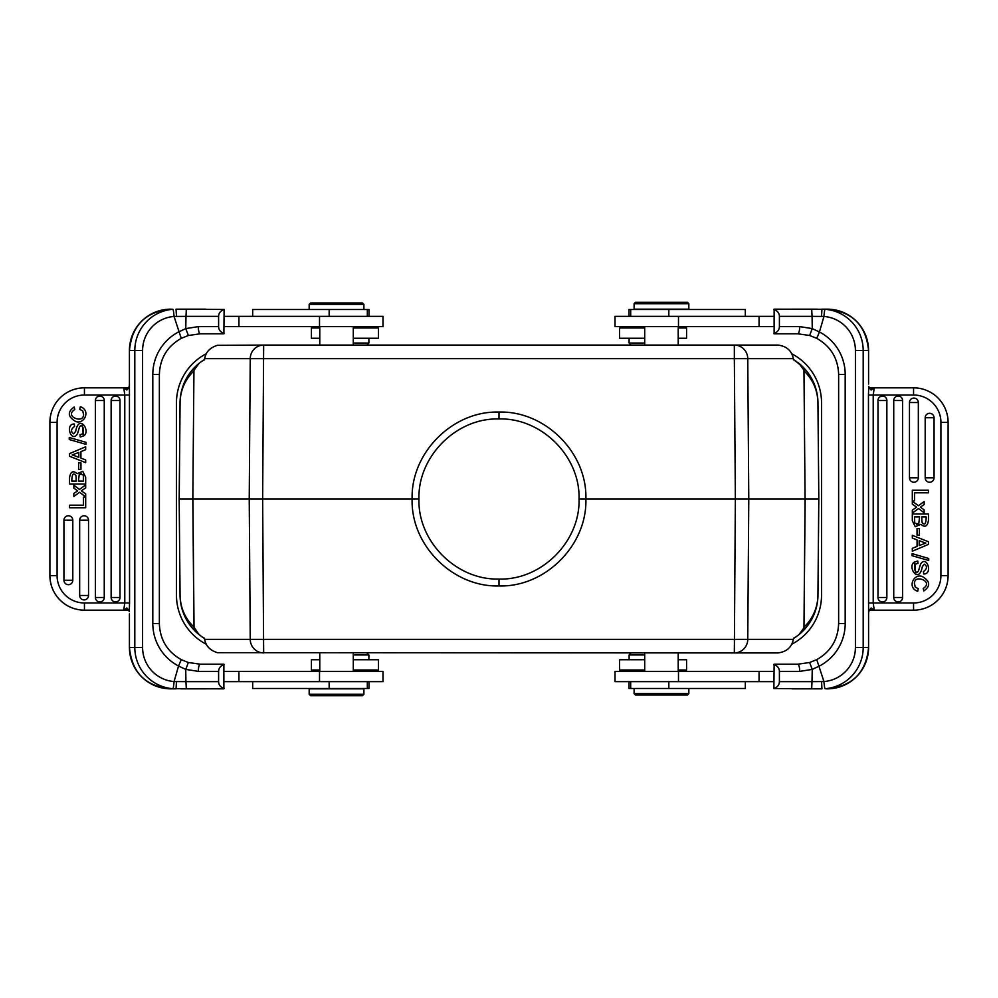 <?xml version="1.0" encoding="UTF-8"?>
<svg xmlns="http://www.w3.org/2000/svg" width="998" height="998" viewBox="0 0 998 998"><rect width="100%" height="100%" fill="white"/><g stroke="black" fill="none" stroke-linecap="round" stroke-linejoin="round"><path stroke-width="1.5" d="M773.874 671.38L615.018 671.38L615.018 681.646L773.874 681.646M629.027 681.646L629.027 688.483L745.319 688.483L745.319 681.646M791.564 644.334A55.414 55.414 0 0 0 821.541 595.107L821.541 402.893A55.414 55.414 0 0 0 791.564 353.666M206.386 353.679A55.414 55.414 0 0 0 176.459 402.893L176.459 595.107A55.414 55.414 0 0 0 206.386 644.321M193.936 627.106L192.839 499L179.191 499L180.064 595.22C180.376 607.745 185.004 618.373 193.936 627.106L198.964 634.566C186.813 624.274 180.513 611.163 180.039 595.22A51.31 51.31 0 0 0 199.014 634.603M199.525 635.015A51.31 51.31 0 0 0 200.498 635.776M203.081 637.585A51.31 51.31 0 0 0 204.553 638.52L201.846 636.749L204.49 638.196L204.69 639.356L747.764 639.356L748.774 499L585.876 499C587.298 452.568 544.97 410.689 499 412.062C452.556 410.665 410.714 453.03 412.124 499L192.926 499L194.036 627.817M204.69 639.356C205.788 645.993 210.054 650.434 217.477 652.68L734.341 652.917A13.685 13.436 90 0 0 747.764 639.356L793.31 639.356L793.51 638.196L796.155 636.749L793.447 638.52A51.31 51.31 0 0 0 794.919 637.585M797.502 635.776A51.31 51.31 0 0 0 798.475 635.015M798.986 634.603A51.31 51.31 0 0 0 817.961 595.22L818.809 499L805.161 499L803.964 627.817L805.074 499L748.774 499L747.764 358.644L734.341 358.644L735.351 499L734.341 652.917L778.091 652.917C786.723 651.744 791.788 647.215 793.31 639.356M803.964 370.183L805.074 499L803.964 370.183L799.036 363.434C811.187 373.726 817.487 386.837 817.961 402.78A51.31 51.31 0 0 0 798.986 363.397M798.475 362.985A51.31 51.31 0 0 0 797.502 362.224M803.103 367.114L793.447 359.48A51.31 51.31 0 0 1 794.919 360.415M796.155 361.251L793.51 359.804L793.31 358.644C791.788 350.785 786.723 346.256 778.091 345.083L734.341 345.083L734.341 358.644L204.69 358.644L204.49 359.804L201.846 361.251L204.553 359.48A51.31 51.31 0 0 0 203.081 360.415M200.498 362.224A51.31 51.31 0 0 0 199.525 362.985M199.014 363.397A51.31 51.31 0 0 0 180.039 402.78L179.191 499L180.064 595.22M194.897 630.886L201.846 636.749M201.846 361.251L198.964 363.434C186.813 373.726 180.513 386.837 180.039 402.78L180.064 402.78C180.376 390.255 185.004 379.627 193.936 370.894L192.839 499L193.936 370.894M817.936 402.78L818.809 499L817.936 402.78C817.624 390.255 812.996 379.627 804.064 370.894M796.155 636.749L799.036 634.566C811.187 624.274 817.487 611.163 817.961 595.22L817.936 595.22C817.624 607.745 812.996 618.373 804.064 627.106M803.091 630.886L799.049 634.566L803.964 627.817M204.69 358.644C205.788 352.007 210.054 347.566 217.477 345.32L263.659 345.083L262.649 499L263.659 652.917A13.685 13.436 -90 0 1 250.236 639.356L249.226 499L250.236 358.644A13.685 13.436 -90 0 1 263.659 345.083L734.341 345.083A13.685 13.436 90 0 1 747.764 358.644L793.31 358.644M587.348 345.083L718.56 345.083M579.04 499C580.349 456.336 541.353 417.663 499 418.96C456.211 417.651 417.663 456.772 418.96 499C417.651 541.652 456.635 580.337 499 579.04C541.789 580.362 580.337 541.215 579.04 499L585.876 499C587.286 544.945 545.444 587.335 499 585.938C453.017 587.311 410.702 545.432 412.124 499L418.96 499M224.126 681.646L382.983 681.646L382.983 671.38L224.126 671.38M319.772 659.753L311.426 659.753L311.426 670.02L319.772 670.02M353.292 670.02L378.467 670.02L378.467 659.753L353.292 659.753M368.886 659.753L368.886 654.962L353.292 654.962M252.681 681.646L252.681 688.483L368.973 688.483L368.973 681.646M186.327 688.832L185.927 681.646L174.064 681.547A7.186 0.624 -85.6 0 1 172.904 688.707L223.876 688.832L223.876 664.206L200.274 664.206A7.186 1.959 90 0 0 198.315 671.38L185.74 669.396L188.373 662.51L181.224 659.641M205.95 688.832L180.85 688.832M176.484 681.609L176.035 688.832L170.67 688.832A41.392 41.23 90 0 1 129.441 647.44L134.805 647.44L134.805 350.56L129.416 350.56L129.428 384.118M224.126 664.481C220.546 665.828 218.699 668.124 218.599 671.38L218.599 681.646C218.649 684.865 220.483 687.16 224.126 688.545M218.599 681.646L185.927 681.646L185.74 669.396L178.555 666.015L181.249 659.641L188.373 662.51L200.274 664.206L215.331 664.206M126.846 607.994L126.347 608.393L128.742 610.19L126.846 607.994L129.278 611.013L129.553 602.979L124.787 602.979L123.74 610.165L128.517 610.177L129.303 611.537M129.428 613.895L129.441 647.44C131.848 672.577 145.608 686.375 170.67 688.832M125.062 610.165L84.443 610.165L123.74 610.165L126.347 608.393M49.925 422.379L57.086 422.379L57.086 575.621L49.925 575.621A34.543 34.543 0 0 0 84.443 610.165A34.543 34.543 0 0 1 49.9 575.621L49.9 422.379A34.543 34.543 0 0 1 84.443 387.835L124.6 387.835M82.784 410.976L79.703 409.305L82.784 410.976L83.657 414.993M77.058 473.688C73.041 470.208 70.534 471.555 69.536 477.705C70.534 471.555 73.041 470.208 77.058 473.688L82.772 471.306L85.678 477.244L85.678 484.018L69.536 484.018L69.536 477.705M75.648 431.46L73.64 433.831L75.648 431.46C79.017 412.636 91.517 432.009 83.358 436.014L82.223 423.701M74.363 424.025C64.683 423.564 71.295 443.561 77.407 433.893L78.243 431.41L77.407 433.893C71.295 443.561 64.683 423.564 74.363 424.025L74.538 426.495C70.846 429.128 70.546 431.573 73.64 433.831M83.358 436.014L80.227 436.949L80.027 434.529C86.477 434.654 82.572 421.505 79.416 427.244L78.243 431.41M80.227 436.949L80.9 436.899M76.646 490.168L77.644 490.891L76.646 490.168L77.644 490.891L73.864 493.436L73.864 496.455L79.553 492.301L85.678 496.779L85.678 493.835L81.337 490.841L85.678 487.872L85.678 484.903L79.441 489.444L73.864 485.203L73.864 488.109L76.646 490.168M120.01 400.497A4.429 4.429 0 0 0 113.61 396.518A4.429 4.429 0 0 0 111.14 400.497L111.14 597.503A4.429 4.429 0 0 0 115.568 601.944A4.429 4.429 0 0 0 120.01 597.503L120.01 400.497L111.14 400.497M104.266 400.497A4.429 4.429 0 0 0 97.879 396.518A4.429 4.429 0 0 0 95.409 400.497L95.409 597.503A4.429 4.429 0 0 0 99.837 601.944A4.429 4.429 0 0 0 104.266 597.503L104.266 400.497L95.409 400.497M88.535 520.207A4.429 4.429 0 0 0 82.135 516.228A4.429 4.429 0 0 0 79.665 520.207L79.665 595.482A4.429 4.429 0 0 0 84.106 599.91A4.429 4.429 0 0 0 88.535 595.482L88.535 520.207L79.665 520.207M72.804 520.207A4.429 4.429 0 0 0 66.404 516.228A4.429 4.429 0 0 0 63.934 520.207L63.934 580.262A4.429 4.429 0 0 0 68.375 584.691A4.429 4.429 0 0 0 72.804 580.262L72.804 520.207L63.934 520.207M78.605 469.409L80.95 469.409L80.95 462.847L78.605 462.847L78.605 469.409M79.703 409.305L80.327 406.735C91.142 410.178 84.356 424.836 75.723 421.493C67.752 416.815 67.24 411.987 74.201 407.009L74.775 409.529C64.184 416.403 82.26 423.189 83.321 416.029M83.333 475.809L82.934 474.636L79.254 474.212L78.418 481.098L83.408 481.098L83.333 475.809M76.147 477.655L76.147 481.098L71.794 481.098C71.943 474.162 73.303 472.291 75.873 475.497L76.147 477.655L75.873 475.497M83.408 478.416L83.408 481.098M79.254 474.212L81.325 473.701M69.261 439.519L85.953 444.372L85.953 442.326L69.261 437.498L69.261 439.519M69.536 507.757L85.678 507.757L85.678 497.141L83.408 497.141L83.408 505.188L69.536 505.188L69.536 507.757M69.536 456.236L85.678 462.673L85.678 459.928L80.913 458.132L80.913 451.595L85.678 449.686L85.678 446.78L69.536 453.628L69.536 456.236M72.18 454.951A19.81 19.81 0 0 1 74.463 455.674L78.805 457.358L78.805 452.431L72.18 454.951M74.476 455.674A19.81 19.81 0 0 0 74.463 455.674L78.805 457.358M126.347 389.607L128.231 387.835L123.74 387.835L126.833 390.006L128.73 387.81L123.74 387.835L124.787 395.021L84.443 395.021A27.358 27.358 0 0 0 57.086 422.379M123.74 387.835L84.443 387.835L84.443 395.021M125.349 387.835L126.833 387.835M57.086 575.621A27.358 27.358 0 0 0 84.443 602.979L129.553 602.979L129.416 350.56A41.392 41.23 90 0 1 170.67 309.168L172.904 309.293A7.186 0.624 -94.4 0 1 174.064 316.453L186.002 316.354L186.327 309.168L176.035 309.168L205.95 309.168M126.833 390.006L129.278 386.987L129.416 383.731M129.303 386.463L128.231 387.835M205.95 333.794L200.274 333.794A7.186 1.959 90 0 1 198.315 326.62L185.753 328.604L178.555 331.985A47.879 47.704 90 0 0 152.806 374.5L152.806 623.5A47.879 47.704 90 0 0 178.555 666.015L174.064 681.547A34.206 34.069 -90 0 1 142.589 647.44L142.589 350.56A34.206 34.069 -90 0 1 174.064 316.453L181.224 338.359L188.373 335.49L200.274 333.794L223.876 333.794L224.126 309.455C220.546 310.79 218.699 313.085 218.599 316.354L218.599 326.62C218.649 329.827 220.483 332.134 224.126 333.519M152.806 374.5L159.368 374.5C159.967 358.357 167.265 346.306 181.249 338.359L188.373 335.49L185.753 328.604L186.002 316.354L218.599 316.354M186.327 309.168L224.126 309.455M224.126 326.62L382.983 326.62L382.983 316.354L224.126 316.354M368.973 316.354L368.973 309.517L252.681 309.517L252.681 316.354M319.772 327.98L311.426 327.98L311.426 338.247L319.772 338.247M353.292 338.247L378.467 338.247L378.467 327.98L353.292 327.98M353.292 343.038L368.886 343.038L368.886 338.247M363.896 304.378L362.524 303.018L310.54 303.018L309.168 304.378L363.896 304.378L363.896 309.517M355.039 303.018L334.854 303.018M200.274 664.206L188.373 662.51M363.896 688.832L309.168 688.832L309.168 694.296L363.896 694.296L363.896 688.832M363.896 694.296L362.524 695.668L310.54 695.668L309.168 694.296M773.874 316.354L615.018 316.354L615.018 326.62L773.874 326.62M678.228 338.247L686.574 338.247L686.574 327.98L678.228 327.98M644.708 327.98L619.533 327.98L619.533 338.247L644.708 338.247M629.114 338.247L629.114 343.038L644.708 343.038M745.319 316.354L745.319 309.517L629.027 309.517L629.027 316.354M811.673 309.168L812.073 316.354L823.936 316.453A7.186 0.624 94.4 0 1 825.096 309.293L774.124 309.168L774.124 333.794L797.726 333.794A7.186 1.959 -90 0 0 799.685 326.62L812.26 328.604L809.628 335.49L816.776 338.359M792.05 309.168L817.15 309.168M821.516 316.391L821.965 309.168L827.33 309.168A41.392 41.23 -90 0 1 868.559 350.56L863.195 350.56L863.195 647.44L868.584 647.44L868.572 613.882M773.874 333.519C777.454 332.172 779.301 329.876 779.401 326.62L779.401 316.354C779.351 313.135 777.517 310.84 773.874 309.455M779.401 316.354L812.073 316.354L812.26 328.604L819.445 331.985L816.751 338.359L809.628 335.49L797.726 333.794L782.669 333.794M871.154 390.006L871.653 389.607L869.258 387.81L871.154 390.006L868.722 386.987L868.447 395.021L873.213 395.021L874.26 387.835L869.483 387.823L868.697 386.463M868.572 384.105L868.559 350.56C866.152 325.423 852.392 311.626 827.33 309.168M872.938 387.835L913.557 387.835L874.26 387.835L871.653 389.607M948.075 575.621L940.914 575.621L940.914 422.379L948.075 422.379A34.543 34.543 0 0 0 913.557 387.835A34.543 34.543 0 0 1 948.1 422.379L948.1 575.621A34.543 34.543 0 0 1 913.557 610.165L873.4 610.165M915.216 587.024L918.297 588.695L915.216 587.024L914.343 583.007M920.942 524.312C924.959 527.792 927.466 526.445 928.464 520.295C927.466 526.445 924.959 527.792 920.942 524.312L915.228 526.695L912.322 520.756L912.322 513.982L928.464 513.982L928.464 520.295M922.352 566.54L924.36 564.169L922.352 566.54C918.983 585.364 906.483 565.991 914.642 561.986L915.777 574.299M923.637 573.975C933.317 574.436 926.705 554.439 920.593 564.107L919.757 566.59L920.593 564.107C926.705 554.439 933.317 574.436 923.637 573.975L923.462 571.505C927.154 568.872 927.454 566.427 924.36 564.169M914.642 561.986L917.773 561.051L917.973 563.471C911.523 563.346 915.428 576.495 918.584 570.756L919.757 566.59M917.773 561.051L917.1 561.101M921.354 507.832L920.356 507.109L921.354 507.832L920.356 507.109L924.136 504.564L924.136 501.545L918.447 505.699L912.322 501.221L912.322 504.165L916.663 507.159L912.322 510.128L912.322 513.097L918.559 508.556L924.136 512.797L924.136 509.891L921.354 507.832M877.99 597.503A4.429 4.429 0 0 0 884.39 601.482A4.429 4.429 0 0 0 886.86 597.503L886.86 400.497A4.429 4.429 0 0 0 882.432 396.056A4.429 4.429 0 0 0 877.99 400.497L877.99 597.503L886.86 597.503M893.734 597.503A4.429 4.429 0 0 0 900.121 601.482A4.429 4.429 0 0 0 902.591 597.503L902.591 400.497A4.429 4.429 0 0 0 898.163 396.056A4.429 4.429 0 0 0 893.734 400.497L893.734 597.503L902.591 597.503M909.465 477.793A4.429 4.429 0 0 0 915.865 481.772A4.429 4.429 0 0 0 918.335 477.793L918.335 402.518A4.429 4.429 0 0 0 913.894 398.09A4.429 4.429 0 0 0 909.465 402.518L909.465 477.793L918.335 477.793M925.196 477.793A4.429 4.429 0 0 0 931.596 481.772A4.429 4.429 0 0 0 934.066 477.793L934.066 417.738A4.429 4.429 0 0 0 929.625 413.309A4.429 4.429 0 0 0 925.196 417.738L925.196 477.793L934.066 477.793M919.395 528.591L917.05 528.591L917.05 535.153L919.395 535.153L919.395 528.591M918.297 588.695L917.673 591.265C906.858 587.822 913.644 573.164 922.277 576.507C930.248 581.185 930.76 586.013 923.799 590.991L923.225 588.471C933.816 581.597 915.74 574.811 914.679 581.971M914.667 522.191L915.066 523.364L918.746 523.788L919.582 516.902L914.592 516.902L914.667 522.191M921.853 520.345L921.853 516.902L926.206 516.902C926.057 523.838 924.697 525.709 922.127 522.503L921.853 520.345L922.127 522.503M914.592 519.584L914.592 516.902M918.746 523.788L916.675 524.299M928.739 558.481L912.047 553.628L912.047 555.674L928.739 560.502L928.739 558.481M928.464 490.243L912.322 490.243L912.322 500.859L914.592 500.859L914.592 492.812L928.464 492.812L928.464 490.243M928.464 541.764L912.322 535.327L912.322 538.072L917.087 539.868L917.087 546.405L912.322 548.314L912.322 551.22L928.464 544.372L928.464 541.764M925.82 543.049A19.81 19.81 0 0 1 923.537 542.326L919.195 540.642L919.195 545.569L925.82 543.049M923.524 542.326A19.81 19.81 0 0 0 923.537 542.326L919.195 540.642M871.653 608.393L869.769 610.165L874.26 610.165L871.167 607.994L869.27 610.19L874.26 610.165L873.213 602.979L913.557 602.979A27.358 27.358 0 0 0 940.914 575.621M874.26 610.165L913.557 610.165L913.557 602.979M872.651 610.165L871.167 610.165M940.914 422.379A27.358 27.358 0 0 0 913.557 395.021L868.447 395.021L868.584 647.44A41.392 41.23 -90 0 1 827.33 688.832L825.096 688.707A7.186 0.624 85.6 0 1 823.936 681.547L811.998 681.646L811.673 688.832L821.965 688.832L792.05 688.832M871.167 607.994L868.722 611.013L868.584 614.269M868.697 611.537L869.769 610.165M792.05 664.206L797.726 664.206A7.186 1.959 -90 0 1 799.685 671.38L812.247 669.396L819.445 666.015A47.879 47.704 -90 0 0 845.194 623.5L845.194 374.5A47.879 47.704 -90 0 0 819.445 331.985L823.936 316.453A34.206 34.069 90 0 1 855.411 350.56L855.411 647.44A34.206 34.069 90 0 1 823.936 681.547L816.776 659.641L809.628 662.51L797.726 664.206L774.124 664.206L773.874 688.545C777.454 687.21 779.301 684.915 779.401 681.646L779.401 671.38C779.351 668.173 777.517 665.866 773.874 664.481M845.194 623.5L838.632 623.5C838.033 639.643 830.735 651.694 816.751 659.641L809.628 662.51L812.247 669.396L811.998 681.646L779.401 681.646M811.673 688.832L773.874 688.545M678.228 670.02L686.574 670.02L686.574 659.753L678.228 659.753M644.708 659.753L619.533 659.753L619.533 670.02L644.708 670.02M644.708 654.962L629.114 654.962L629.114 659.753M797.726 333.794L809.628 335.49M634.104 309.168L688.832 309.168L688.832 303.704L634.104 303.704L634.104 309.168M634.104 303.704L635.476 302.332L687.46 302.332L688.832 303.704M194.909 367.114L198.951 363.434L194.036 370.183M634.104 693.622L635.476 694.982L687.46 694.982L688.832 693.622L634.104 693.622L634.104 688.483M642.962 694.982L663.146 694.982M668.835 688.483L668.835 681.646M499 418.96L499 412.062M499 579.04L499 585.938M329.165 681.646L329.165 688.483M238.934 671.38L238.934 681.646M319.522 671.38L319.522 681.646M218.599 671.38L198.315 671.38M124.787 602.979L124.787 395.021L129.553 395.021M111.14 597.503L120.01 597.503M95.409 597.503L104.266 597.503M79.665 595.482L88.535 595.482M63.934 580.262L72.804 580.262M84.443 602.979L84.443 610.165M142.589 350.56L134.805 350.56A41.392 41.23 -90 0 1 172.904 309.293M176.035 309.168L180.85 309.168L176.035 309.168L176.484 316.391M201.159 326.62L198.253 326.62M198.315 326.62L218.599 326.62M329.165 309.517L329.165 316.354M238.934 316.354L238.934 326.62M319.522 316.354L319.522 326.62M152.806 623.5L159.343 623.5C159.967 639.643 167.265 651.694 181.249 659.641M172.904 688.707A41.392 41.23 -90 0 1 134.805 647.44L142.589 647.44M668.835 316.354L668.835 309.517M759.066 326.62L759.066 316.354M678.478 326.62L678.478 316.354M779.401 326.62L799.685 326.62M873.213 395.021L873.213 602.979L868.447 602.979M886.86 400.497L877.99 400.497M902.591 400.497L893.734 400.497M918.335 402.518L909.465 402.518M934.066 417.738L925.196 417.738M913.557 395.021L913.557 387.835M855.411 647.44L863.195 647.44A41.392 41.23 90 0 1 825.096 688.707M821.965 688.832L817.15 688.832L821.965 688.832L821.516 681.609M796.841 671.38L799.747 671.38M799.685 671.38L779.401 671.38M759.066 681.646L759.066 671.38M678.478 681.646L678.478 671.38M845.194 374.5L838.657 374.5C838.033 358.357 830.735 346.306 816.751 338.359M825.096 309.293A41.392 41.23 90 0 1 863.195 350.56L855.411 350.56M180.064 402.78L179.228 499L180.064 402.78M817.936 595.22L818.772 499L817.961 595.22M630.686 688.483L630.686 681.646M644.708 671.38L644.708 652.917M353.292 671.38L353.292 652.917M319.772 671.38L319.772 652.917M359.991 671.38L361.363 670.02M366.827 652.917L368.886 654.962M367.314 681.646L367.314 688.483M170.67 309.168C145.608 311.626 131.848 325.423 129.416 350.56M367.314 309.517L367.314 316.354M353.292 326.62L353.292 345.083M319.772 326.62L319.772 345.083M359.991 326.62L361.363 327.98M366.827 345.083L368.886 343.038M309.168 304.378L309.168 309.517M159.368 374.5L159.368 623.5M129.416 614.269L129.416 647.44M188.36 335.503L200.274 333.794M644.708 326.62L644.708 345.083M678.228 326.62L678.228 345.083M638.009 326.62L636.637 327.98M631.173 345.083L629.114 343.038M630.686 316.354L630.686 309.517M827.33 688.832C852.392 686.375 866.152 672.577 868.584 647.44M638.009 671.38L636.637 670.02M631.173 652.917L629.114 654.962M678.228 671.38L678.228 652.917M838.632 623.5L838.632 374.5M868.584 383.731L868.584 350.56M809.64 662.497L797.726 664.206M180.039 595.22L179.191 499M817.961 402.78L818.809 499M688.832 693.622L688.832 688.483"/></g></svg>
